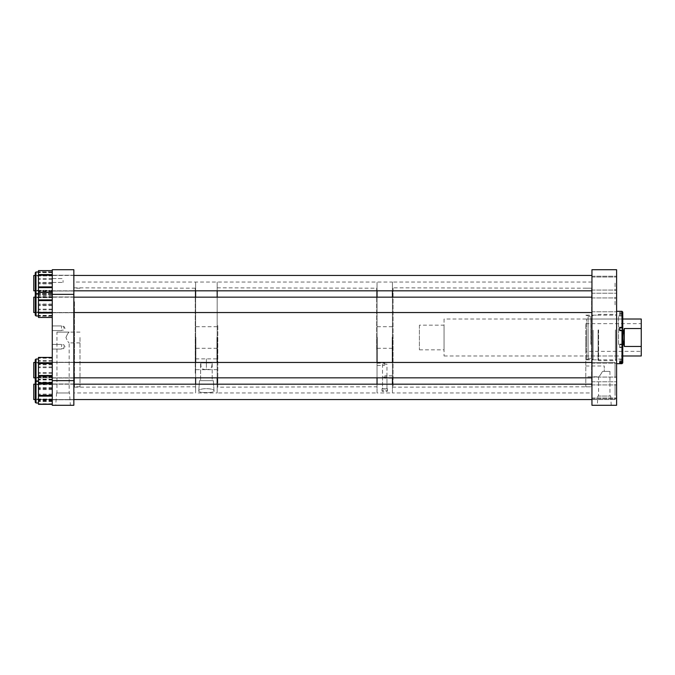 <?xml version="1.0" encoding="UTF-8"?>
<svg xmlns="http://www.w3.org/2000/svg" width="675" height="675" viewBox="0 0 675 675"><rect width="100%" height="100%" fill="white"/><g stroke="black" fill="none" stroke-linecap="round" stroke-linejoin="round"><path stroke-width="0.51" stroke-dasharray="3.38 2.53" d="M597.831 396.048L610.723 396.048L597.831 396.048L597.341 405.287L611.204 405.287L597.341 405.287M610.723 396.048L611.204 405.287M585.79 376.793L585.79 365.993L585.79 376.793L598.59 376.793C599.434 376.372 600.733 374.574 602.505 371.393L604.277 371.393L604.277 365.993L604.277 371.393L602.505 371.393L609.955 371.393L602.505 371.393C600.733 374.574 599.434 376.372 598.59 376.793L598.59 396.048L609.955 396.048L598.59 396.048M609.955 371.393L609.955 396.048M616.604 391.863L616.604 384.936L616.604 391.863M591.95 391.863L591.95 384.936L591.95 391.863M616.604 370.145L616.604 363.218L616.604 370.145M591.95 370.145L591.95 363.218L591.95 370.145M616.604 304.855L616.604 297.928L616.604 304.855M591.95 304.855L591.95 297.928L591.95 304.855M616.604 283.137L616.604 276.21L616.604 283.137M591.95 283.137L591.95 276.21L591.95 283.137M616.604 285.12L616.604 277.037L616.604 285.12M591.95 285.12L591.95 277.037L591.95 285.12M616.604 389.88L616.604 397.963L616.604 389.88M591.95 389.88L591.95 397.963L591.95 389.88M616.604 337.5L616.604 315.157L616.604 337.5M585.79 337.5L585.79 386.8L585.79 337.5M591.95 337.5L591.95 386.8L591.95 337.5M591.95 405.287L616.604 405.287L616.604 269.713L591.95 269.713L591.95 405.287M619.684 347.608L619.684 344.123L619.684 347.608L622.763 347.355L622.763 312.069M598.607 329.847L598.607 360.61L598.607 329.847M615.44 329.847L615.44 360.61L615.44 329.847M598.109 330.016L598.109 360.113L598.109 330.016M593.106 330.109L593.106 359.843L593.106 330.109M598.109 330.109L598.109 359.843L598.109 330.109M591.95 330.311L591.95 359.227L591.95 330.311M593.106 330.311L593.106 359.227L593.106 330.311M588.102 330.109L588.102 359.843L588.102 330.109M591.95 330.109L591.95 359.843L591.95 330.109M586.558 330.269L586.558 359.345L586.558 330.269M588.102 343.617L588.102 319.013L588.102 343.617M586.558 343.617L586.558 319.013L586.558 343.617M590.802 344.385L590.802 316.702L590.802 344.385M588.102 344.385L588.102 316.702L588.102 344.385M618.536 343.617L618.536 319.013L618.536 343.617M590.802 343.617L590.802 319.013L590.802 343.617M621.996 344.63L621.996 315.959L621.996 344.63M618.536 344.63L618.536 315.959L618.536 344.63M622.763 343.896L622.763 318.187L622.763 343.896M621.996 343.896L621.996 318.187L621.996 343.896M616.604 328.826L616.604 363.69L616.604 328.826M621.996 363.69L621.996 347.608M615.44 330.016L615.44 360.113L615.44 330.016M616.604 330.016L616.604 360.113L616.604 330.016M619.684 312.323L619.684 315.782L619.684 312.323L621.996 312.323L621.996 311.31M621.996 312.323L622.763 313.04M619.684 344.706L621.996 344.706L621.996 313.335L622.763 314.061M621.996 344.706L622.763 344.444M619.684 313.335L621.996 313.335M622.763 362.931L622.763 347.355M622.763 360.939L622.763 359.218L622.763 360.939M619.684 362.677L619.684 361.665M619.684 330.294L619.684 327.392M585.79 351.363L585.79 323.637L585.79 351.363L641.25 351.363L641.25 323.637L641.25 351.363M585.79 323.637L641.25 323.637M419.403 325.173L419.403 349.827L419.403 325.173L444.049 325.173L444.049 349.827L444.049 325.173M419.403 349.827L444.049 349.827M444.049 319.013L444.049 355.987L444.049 319.013L622.763 319.013M624.299 328.539L624.299 346.461C622.536 340.487 622.536 334.513 624.299 328.539L641.25 328.539L641.25 319.013M624.299 346.461L641.25 346.461L641.25 355.987M444.049 355.987L622.763 355.987M641.25 328.539L641.25 346.461M386.969 364.163L382.514 364.163L386.969 364.163L386.969 388.808L382.514 388.808L386.969 388.808M382.514 364.163L382.514 388.808M387.501 388.808L387.501 391.07C385.661 391.939 383.822 391.939 381.983 391.07C383.813 390.04 385.661 390.04 387.501 391.07C385.661 390.04 383.822 390.04 381.983 391.07C383.813 391.939 385.661 391.939 387.501 391.07L387.501 388.935L381.983 388.935L381.983 391.07L381.983 388.808L387.501 388.808L381.983 388.808M386.969 376.979L382.514 376.979L386.969 376.979L386.969 388.935L382.514 388.935L386.969 388.935M382.514 376.979L382.514 388.935M381.983 388.935L387.501 388.935M384.742 364.289L384.742 363.125L384.742 364.289M377.038 364.289L377.038 363.125L377.038 364.289M392.445 362.458L392.445 377.84L392.445 362.458M591.95 392.96L591.95 282.04L591.95 392.96L392.445 392.96L392.445 282.04L392.445 290.832L392.445 282.04L377.038 282.04L377.038 290.832L377.038 282.04L217.181 282.04L217.181 290.832L217.181 282.04L195.615 282.04L195.615 290.832L195.615 282.04L73.845 282.04L73.845 392.96L73.845 282.04M377.038 362.458L377.038 377.84L377.038 362.458M591.95 282.04L392.445 282.04L392.445 392.96L377.038 392.96L377.038 282.04L377.038 392.96L217.181 392.96L217.181 282.04L217.181 392.96L195.615 392.96L195.615 282.04L195.615 392.96L73.845 392.96M384.742 376.988L384.742 378.152L384.742 376.988M392.445 376.988L392.445 378.152L392.445 376.988M392.445 297.16L392.445 312.542L392.445 297.16M377.038 297.16L377.038 312.542L377.038 297.16M213.325 380.658L214.051 391.07C214.802 393.112 198.011 393.12 198.745 391.07C198.281 387.872 214.507 387.872 214.051 391.07C214.507 387.872 198.307 387.863 198.745 391.07C197.994 393.112 214.802 393.112 214.051 391.07L213.325 380.658L199.471 380.658L198.745 391.07L199.471 380.658L213.325 380.658M200.956 362.914L206.398 362.914L200.618 362.914L200.897 364.289C200.694 368.103 202.525 369.841 206.398 369.503L206.398 362.914L211.84 362.914L211.899 364.289C212.11 368.103 210.279 369.841 206.398 369.503L206.398 358.889L206.398 362.914L212.178 362.914L212.178 380.658L200.618 380.658L212.178 380.658L200.618 380.658L212.178 380.658L212.178 362.914L200.618 362.914L200.618 380.658L200.618 362.914L211.84 362.914M206.398 364.289L206.398 358.889L206.398 364.289M195.615 364.289L195.615 358.889L195.615 364.289M217.181 362.458L217.181 377.84L217.181 362.458M217.181 384.168L217.181 392.96L217.181 384.168M195.615 362.458L195.615 377.84L195.615 362.458M195.615 384.168L195.615 392.96L195.615 384.168M217.181 364.289L217.181 358.889L217.181 364.289M217.181 297.16L217.181 312.542L217.181 297.16M195.615 297.16L195.615 312.542L195.615 297.16M63.83 328.252L63.83 326.329L63.83 328.252M61.518 328.252L61.518 325.941L61.518 328.252M52.27 328.252L52.27 325.941L52.27 328.252M63.83 346.739L63.83 348.663L63.83 346.739M61.518 346.739L61.518 344.427L61.518 346.739M52.27 346.739L52.27 344.427L52.27 346.739M69.525 392.977L56.59 392.977L69.525 392.977L70.386 405.287L55.73 405.287L70.386 405.287M56.59 392.977L55.73 405.287M63.062 280.496L63.062 282.42L63.062 280.496M52.27 280.496L52.27 282.42L52.27 280.496M52.27 283.137L52.27 294.452L52.27 283.129L38.458 283.129L38.458 272L38.458 316.187L38.458 283.129M73.845 283.137L73.845 275.24L73.845 283.137M52.27 304.847L52.27 316.187L52.27 304.83L38.458 304.83M73.845 304.847L73.845 312.744L73.845 304.847M52.27 370.153L52.27 362.256L52.27 370.153M73.845 370.153L73.845 362.256L73.845 370.153M52.27 391.863L52.27 399.76L52.27 391.863M73.845 391.863L73.845 399.76L73.845 391.863M80.004 337.5L80.004 386.792L80.004 337.5M73.845 337.5L73.845 386.792L73.845 337.5M65.939 337.5C67.289 334.268 68.369 332.471 69.171 332.108C68.369 332.471 67.289 334.268 65.939 337.5C67.289 340.732 68.369 342.529 69.171 342.892C68.369 342.529 67.289 340.732 65.939 337.5M56.945 332.092L69.171 332.092L56.945 332.092L56.945 392.977L69.171 392.977L56.945 392.977M80.004 342.892L69.171 342.892L69.171 392.977M73.845 294.359L73.845 380.641L52.27 380.641L52.27 269.713L73.845 269.713L73.845 294.359L52.27 294.359M73.845 380.641L73.845 405.287L52.27 405.287L52.27 380.641M35.252 375.157L35.252 361.015L35.252 375.157M73.845 362.458L35.252 362.458L35.252 380.523L35.252 362.458L615.06 362.458L615.06 377.84L615.06 362.458L615.06 377.84L615.06 362.458L591.95 362.458M38.458 360.197L38.458 381.291L38.458 360.197M52.27 382.793L52.27 357.421L52.27 382.877L38.458 382.793L38.458 357.505M36.112 366.204L36.112 377.325L36.112 366.204M52.27 366.204L52.27 377.325L52.27 366.204M36.112 374.735L36.112 361.783L36.112 374.735M35.252 376.827L35.252 361.015L35.252 376.827M73.845 377.84L35.252 377.84L35.252 359.775M38.458 359.294L38.458 382.371L38.458 359.294M36.112 364.897L36.112 377.325L36.112 364.897M52.27 364.897L52.27 377.325L52.27 364.897M52.27 360.821L52.27 382.371L52.27 360.821M36.112 376.262L36.112 361.783L36.112 376.262M35.252 296.798L35.252 315.225L35.252 296.798M36.112 311.183L36.112 297.675L36.112 311.183M52.27 311.183L52.27 297.675L52.27 311.183M36.112 297.481L36.112 313.217L36.112 297.481M35.252 272.953L35.252 292.106M36.112 276.817L36.112 290.317L36.112 276.817M52.27 276.817L52.27 290.317L52.27 276.817M36.112 290.503L36.112 274.776L36.112 290.503M35.252 313.883L35.252 295.718L35.252 313.883M38.458 315.993L38.458 293.709L38.458 315.993L36.028 315.993L36.028 293.709L36.028 315.993L36.028 293.709L35.252 294.477L35.252 315.107M36.112 297.751L36.112 312.036L36.112 297.751M52.27 297.751L52.27 312.036L52.27 297.751M52.27 292.25L52.27 317.461L52.27 292.25M36.112 313.124L36.112 296.494L36.112 313.124M38.458 317.41L38.458 270.624M73.845 275.451L35.252 275.451L35.252 290.832L73.845 290.832M36.112 276.092L36.112 290.317L36.112 276.092M52.27 276.092L52.27 290.317L52.27 276.092M52.27 270.624L52.27 295.667L52.27 270.624M36.112 291.347L36.112 274.776L36.112 291.347M35.252 389.053L35.252 400.992L35.252 389.053M38.458 404.308L38.458 380.717L38.458 403L36.028 403L36.028 380.717L36.028 403L36.028 380.717L35.252 381.493L35.252 402.233M36.112 394.073L36.112 384.683L36.112 394.073M52.27 394.073L52.27 384.683L52.27 394.073M52.27 395.786L52.27 379.384L52.27 395.786M36.112 389.289L36.112 400.224L36.112 389.289M38.458 403L38.458 382.877M35.252 395.052L35.252 382.733L36.028 383.501L36.028 400.224L36.112 383.501L36.112 400.224L36.112 383.501L35.252 382.733M36.028 359.007L36.028 381.291L36.028 359.007L36.028 381.291L36.028 380.717L35.252 381.999M36.112 398.689L36.112 384.683L36.112 398.689M52.27 398.689L52.27 384.683L52.27 398.689M52.27 403.979L52.27 379.704L52.27 403.979L38.458 404.021L38.458 379.704L38.458 403.979M195.615 301.269L195.615 387.416L195.615 301.269M195.261 373.283L195.261 288.2L195.261 373.283M73.845 373.545L73.845 287.845L73.845 373.545M74.461 301.717L74.461 386.8L74.461 301.717M591.95 287.626L591.95 387.416L591.95 287.626M591.595 386.758L591.595 288.2L591.595 386.758M392.445 387.113L392.445 287.845L392.445 387.113M393.061 288.242L393.061 386.8L393.061 288.242M377.038 325.426L377.038 387.416L377.038 325.426M376.684 349.422L376.684 288.2L376.684 349.422M217.181 349.507L217.181 287.845L217.181 349.507M217.797 325.578L217.797 386.8L217.797 325.578M615.06 283.137L615.06 290.832L615.06 283.137M591.95 290.832L33.75 290.832L33.75 275.451L33.75 283.137L33.75 275.451L591.95 275.451M615.06 304.855L615.06 297.16L615.06 304.855M591.95 312.542L33.75 312.542L33.75 297.16L33.75 304.855L33.75 297.16L591.95 297.16M33.75 370.145L33.75 377.84L33.75 370.145M615.06 391.863L615.06 384.168L615.06 391.863M33.75 391.863L33.75 384.168L33.75 391.863M615.06 386.151L615.06 399.549L615.06 386.151M33.75 399.549L33.75 384.168L591.95 384.168M591.95 377.84L33.75 377.84L33.75 362.458M619.684 347.11L622.763 347.11M619.684 361.268L622.409 361.268M619.684 360.248L622.763 360.248M619.684 344.208L622.763 344.208M619.684 313.732L622.763 313.732M619.684 314.752L622.763 314.752M619.684 330.792L622.763 330.792M36.028 365.555L36.028 378.506L36.028 365.555M52.27 377.409L38.458 377.409M52.27 376.76L38.458 376.76M52.27 364.804L38.458 364.804M52.27 364.12L38.458 364.12M52.27 357.548L38.458 357.548M36.028 364.027L36.028 378.506L36.028 364.027M52.27 361.159L38.458 361.159M52.27 373.359L38.458 373.359M52.27 372.608L38.458 372.608M52.27 382.126L38.458 382.126M52.27 382.345L38.458 382.345M52.27 379.662L38.458 379.662M52.27 379.139L38.458 379.139M52.27 367.681L38.458 367.681M52.27 366.93L38.458 366.93M52.27 358.172L38.458 358.172M52.27 357.944L38.458 357.944M52.27 360.636L38.458 360.636M36.028 312.23L36.028 296.494L36.028 312.23M52.27 316.187L38.458 316.187L52.27 316.187M52.27 315.385L38.458 315.385M52.27 315.79L38.458 315.79M52.27 304.054L38.458 304.054M52.27 293.887L38.458 293.887M52.27 293.524L38.458 293.524L52.27 293.524M52.27 293.912L38.458 293.912M52.27 294.317L36.028 294.283L36.028 272L36.028 294.283L36.028 272L38.458 272M52.27 304.881L38.458 304.881M52.27 305.648L38.458 305.648M52.27 315.824L38.458 315.824M36.028 275.771L36.028 291.499L36.028 275.771M52.27 272.185L38.458 272.185L52.27 272.177M52.27 283.146L38.458 283.146M52.27 282.378L38.458 282.378M52.27 293.692L36.028 293.709L36.028 294.283L35.252 293.574M52.27 294.098L38.458 294.098L52.27 294.089M52.27 294.452L38.458 294.452L52.27 294.452M52.27 283.897L38.458 283.897M52.27 272.582L38.458 272.582M52.27 271.823L38.458 271.823L52.27 271.823M36.028 296.587L36.028 313.217L36.028 296.587M52.27 317.301L38.458 317.301M52.27 309.825L38.458 309.825M52.27 309.108L38.458 309.108M52.27 297.27L38.458 297.27M52.27 296.663L38.458 296.663M52.27 292.292L38.458 292.292M36.028 274.927L36.028 291.499L36.028 274.927M52.27 295.481L38.458 295.481M52.27 295.625L38.458 295.625M52.27 291.71L38.458 291.71M52.27 291.127L38.458 291.127M52.27 279.366L38.458 279.366M52.27 278.64L38.458 278.64M52.27 270.793L38.458 270.793M52.27 400.621L38.458 400.621M52.27 400.047L38.458 400.047M52.27 388.336L38.458 388.336M52.27 387.602L38.458 387.602M52.27 379.578L38.458 379.578M52.27 379.418L38.458 379.418M52.27 401.009L38.458 401.009M52.27 401.524L38.458 401.524M52.27 389.618L38.458 389.618M52.27 388.868L38.458 388.868M52.27 379.957L38.458 379.957M52.27 379.721L38.458 379.721M52.27 382.202L38.458 382.202M52.27 382.717L38.458 382.717M52.27 394.107L38.458 394.107M52.27 394.858L38.458 394.858M52.27 403.768L38.458 403.768M591.95 384.936L616.604 384.936L591.95 384.936M591.95 363.218L616.604 363.218L591.95 363.218M591.95 297.928L616.604 297.928L591.95 297.928M591.95 276.21L616.604 276.21L591.95 276.21M591.95 277.037L616.604 277.037L591.95 277.037M591.95 381.797L616.604 381.797L591.95 381.797M585.79 365.993L604.277 365.993M585.79 315.157L616.604 315.157M585.79 386.8L591.95 386.8M585.79 288.2L591.95 288.2M585.79 359.843L616.604 359.843M591.95 293.203L616.604 293.203L591.95 293.203M591.95 397.963L616.604 397.963L591.95 397.963M591.95 398.79L616.604 398.79L591.95 398.79M591.95 377.072L616.604 377.072L591.95 377.072M591.95 311.782L616.604 311.782L591.95 311.782M591.95 290.064L616.604 290.064L591.95 290.064M598.109 360.113L598.607 360.61L615.44 360.61M593.106 359.843L598.109 359.843M591.95 359.227L593.106 359.227M586.558 359.345L591.95 359.843M586.558 319.013L588.102 319.013M588.102 316.702L590.802 316.702M590.802 319.013L618.536 319.013M618.536 315.959L621.996 315.959M621.996 318.187L622.763 318.187M615.44 360.113L616.604 360.113M615.44 314.887L616.604 314.887M621.996 356.813L622.763 356.813M618.536 359.041L621.996 359.041M590.802 355.987L618.536 355.987M588.102 358.298L590.802 358.298M586.558 355.987L588.102 355.987M586.558 315.655L591.95 315.157M591.95 315.773L593.106 315.773M593.106 315.157L598.109 315.157M598.109 314.887L598.607 314.39L615.44 314.39M619.684 359.218L622.763 359.218M619.684 344.123L622.763 344.123M619.684 315.782L622.763 315.782M619.684 330.877L622.763 330.877M377.038 363.125L384.742 363.125M392.445 326.717L377.038 326.717M392.445 375.832L384.742 375.832M392.445 378.152L384.742 378.152M392.445 348.283L377.038 348.283M377.038 365.445L384.742 365.445M195.615 358.889L217.181 358.889M217.181 326.725L195.615 326.725M217.181 369.681L195.615 369.681M217.181 348.275L195.615 348.275M64.986 328.252L63.83 326.329L61.518 326.329L63.83 326.329L64.986 328.252L63.83 330.176L61.518 330.176L63.83 330.176L64.986 328.252M61.518 325.941L52.27 325.941L61.518 325.941M64.986 346.739L63.83 344.815L61.518 344.815L63.83 344.815L64.986 346.739L63.83 348.663L61.518 348.663L63.83 348.663L64.986 346.739M61.518 344.427L52.27 344.427L61.518 344.427M52.27 278.573L63.062 278.573L52.27 278.573M73.845 275.24L52.27 275.24L73.845 275.24M73.845 296.958L52.27 296.958L73.845 296.958M73.845 362.256L52.27 362.256L73.845 362.256M73.845 383.974L52.27 383.974L73.845 383.974M80.004 386.792L73.845 386.792M80.004 332.108L69.171 332.108M80.004 288.208L73.845 288.208M73.845 378.042L52.27 378.042L73.845 378.042M73.845 399.76L52.27 399.76L73.845 399.76M73.845 312.744L52.27 312.744L73.845 312.744M73.845 291.026L52.27 291.026L73.845 291.026M52.27 282.42L63.062 282.42L52.27 282.42M61.518 349.051L52.27 349.051L61.518 349.051M61.518 330.564L52.27 330.564L61.518 330.564M36.028 361.783L35.252 361.015L36.028 361.783M52.27 377.325L36.112 377.325L52.27 377.325M36.028 378.506L35.252 379.282L36.028 378.506M52.27 362.964L36.112 362.964L52.27 362.964M52.27 382.371L38.458 382.371M52.27 357.927L38.458 357.927M35.252 380.523L36.028 381.291L38.458 381.291M36.028 296.494L35.252 295.718L36.028 296.494M52.27 312.036L36.112 312.036L52.27 312.036M36.028 313.217L35.252 313.985L36.028 313.217M52.27 297.675L36.112 297.675L52.27 297.675M36.028 274.776L35.252 274.008L36.028 274.776M52.27 290.317L36.112 290.317L52.27 290.317M36.028 291.499L35.252 292.267L36.028 291.499M52.27 275.957L36.112 275.957L52.27 275.957M38.458 294.283L36.028 294.283L35.252 293.507M52.27 295.667L38.458 295.667M36.028 380.717L38.458 380.717L36.028 380.717M52.27 399.043L36.112 399.043L52.27 399.043M36.028 400.224L35.252 400.992L36.028 400.224M52.27 379.384L38.458 379.384M52.27 384.683L36.112 384.683L52.27 384.683M52.27 404.021L38.458 404.021M52.27 379.704L38.458 379.704M73.845 287.845L195.261 288.2L195.615 287.584M195.615 387.416L195.261 386.8L73.845 387.155M392.445 387.155L591.595 386.8L591.95 387.416M591.95 287.584L591.595 288.2L392.445 287.845M217.181 287.845L376.684 288.2L377.038 287.584M377.038 387.416L376.684 386.8L217.181 387.155M615.06 399.549L591.95 399.549L615.06 399.549M73.845 399.549L35.252 399.549L73.845 399.549M73.845 384.168L35.252 384.168M73.845 312.542L35.252 312.542M73.845 297.16L35.252 297.16"/><path stroke-width="1.01" d="M591.95 405.287L616.604 405.287L616.604 269.713L591.95 269.713L591.95 405.287M621.996 327.392L622.763 327.645L622.763 312.069L621.996 311.31L621.996 327.392L619.684 327.392L619.684 330.294L621.996 330.294L621.996 361.665L619.684 361.665L619.684 362.677L621.996 362.677L621.996 363.69L616.604 363.69M621.996 330.294L622.763 330.556L622.763 362.931L621.996 363.69M621.996 361.665L622.763 360.939M621.996 362.677L622.763 361.96M622.763 327.645L622.763 330.556M622.763 319.013L641.25 319.013L641.25 355.987L622.763 355.987M624.299 346.461C622.536 340.487 622.536 334.513 624.299 328.539L624.299 346.461L641.25 346.461M624.299 328.539L641.25 328.539M392.445 337.5L392.445 362.458L392.445 337.5M392.445 377.84L392.445 384.168L392.445 377.84M377.038 337.5L377.038 362.458L377.038 337.5M377.038 377.84L377.038 384.168L377.038 377.84M392.445 290.832L392.445 297.16L392.445 290.832M377.038 290.832L377.038 297.16L377.038 290.832M217.181 337.5L217.181 362.458L217.181 337.5M217.181 377.84L217.181 384.168L217.181 377.84M195.615 337.5L195.615 362.458L195.615 337.5M195.615 377.84L195.615 384.168L195.615 377.84M217.181 290.832L217.181 297.16L217.181 290.832M195.615 290.832L195.615 297.16L195.615 290.832M73.845 269.713L52.27 269.713L52.27 294.359L73.845 294.359L73.845 269.713M52.27 380.641L52.27 405.287L73.845 405.287L73.845 380.641L52.27 380.641L52.27 294.359M73.845 380.641L73.845 294.359M35.252 364.458L35.252 359.775L35.252 362.458L33.75 362.458L33.75 377.84L35.252 377.84L35.252 380.523L35.252 364.458M52.27 357.505L38.458 357.421L38.458 382.793M38.458 403L36.028 403L36.028 359.007L35.252 359.775L35.252 362.458L33.75 362.458M35.252 292.106L35.252 272.953L35.252 275.451L33.75 275.451L33.75 290.832L35.252 290.832L35.252 293.507L35.252 272.953M35.252 294.595L36.028 293.709L36.028 315.993L35.252 315.225L35.252 294.595M52.27 270.65L38.458 270.65L38.458 317.461L52.27 317.41M35.252 315.107L36.028 315.993L38.458 315.993M35.252 382.733L35.252 395.052L35.252 381.493L35.252 384.168L33.75 384.168L33.75 399.549L35.252 399.549L33.75 399.549M52.27 382.877L38.458 382.877L38.458 404.342L52.27 404.308L38.458 404.342M35.26 402.317L36.028 403L35.252 402.233L35.252 395.052M35.252 381.999L35.252 384.168M35.252 297.16L33.75 297.16L33.75 312.542L35.252 312.542M619.684 327.89L622.763 327.89M52.27 363.53L38.458 363.53M52.27 376.177L38.458 376.177M52.27 375.486L38.458 375.486M52.27 382.75L38.458 382.75M52.27 362.888L38.458 362.888M52.27 292.41L38.458 292.41M52.27 300.594L38.458 300.594M52.27 299.877L38.458 299.877M52.27 312.432L38.458 312.432M52.27 313.04L38.458 313.04M52.27 275.147L38.458 275.147M52.27 274.565L38.458 274.565M52.27 286.909L38.458 286.909M52.27 287.634L38.458 287.634M35.944 272L36.028 293.709L35.252 294.477M52.27 396.124L38.458 396.124M52.27 404.148L38.458 404.148M52.27 383.105L38.458 383.105M52.27 383.678L38.458 383.678M52.27 395.39L38.458 395.39M616.604 311.31L621.996 311.31M36.028 359.007L38.458 359.007L36.028 359.007L35.252 359.775M52.27 357.421L38.458 357.421M36.028 381.291L35.252 380.523L36.028 381.291L38.458 381.291M36.028 272L35.252 272.767L36.028 272L38.458 272M36.028 294.283L35.252 293.507L36.028 294.283M36.028 293.709L38.458 293.709M52.27 317.461L38.458 317.461M52.27 292.241L38.458 292.241M52.27 270.608L38.458 270.608M36.028 380.717L35.252 381.493L36.028 380.717M591.95 399.549L73.845 399.549L591.95 399.549M591.95 384.168L73.845 384.168M591.95 362.458L73.845 362.458M591.95 377.84L73.845 377.84M591.95 312.542L73.845 312.542M591.95 297.16L73.845 297.16M591.95 290.832L73.845 290.832M591.95 275.451L73.845 275.451"/></g></svg>
